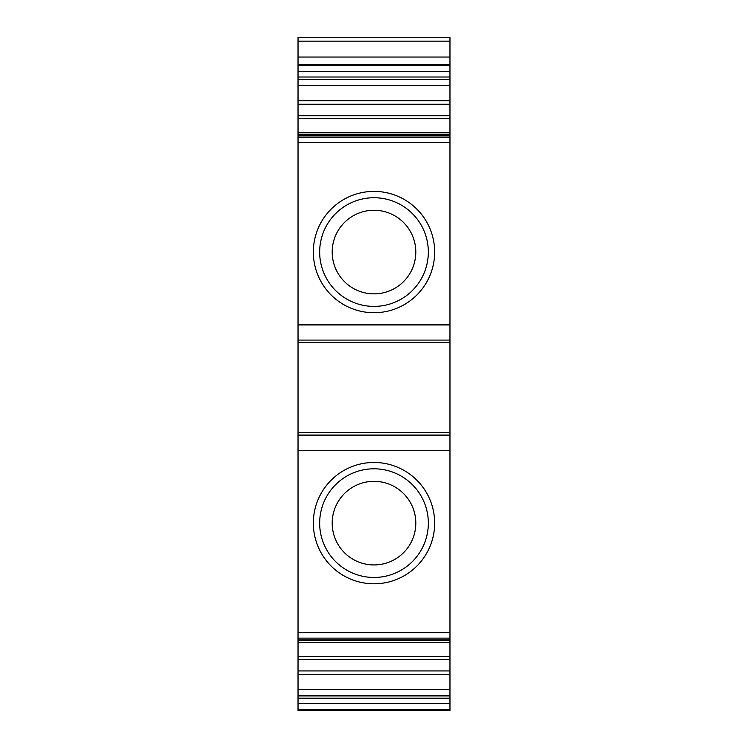 <?xml version="1.0" encoding="UTF-8"?>
<svg xmlns="http://www.w3.org/2000/svg" width="748" height="748" viewBox="0 0 748 748"><rect width="100%" height="100%" fill="white"/><g stroke="black" fill="none" stroke-linecap="round" stroke-linejoin="round"><path stroke-width="1.12" d="M374 564.936A41.804 41.804 0 0 1 332.196 523.133A41.804 41.804 0 0 1 374 481.329A41.804 41.804 0 0 1 415.804 523.133A41.804 41.804 0 0 1 374 564.936M374 468.8A54.333 54.333 0 0 1 428.333 523.133A54.333 54.333 0 0 1 374 577.465A54.333 54.333 0 0 1 319.667 523.133A54.333 54.333 0 0 1 374 468.8M374 293.861A41.804 41.804 0 0 1 332.196 252.067A41.804 41.804 0 0 1 374 210.263A41.804 41.804 0 0 1 415.804 252.067A41.804 41.804 0 0 1 374 293.861M374 197.734A54.333 54.333 0 0 1 428.333 252.067A54.333 54.333 0 0 1 374 306.399A54.333 54.333 0 0 1 319.667 252.067A54.333 54.333 0 0 1 374 197.734M449.969 710.6L298.031 710.6L449.969 710.6L449.969 64.534L298.031 64.534L298.031 37.4L449.969 37.4L449.969 41.168L298.031 41.168M298.031 710.6L298.031 64.534M437.767 64.599L441.161 64.599M449.969 64.534L449.969 41.168M449.969 104.262L298.031 104.262M312.701 64.599L310.233 64.599M449.969 670.937L298.031 670.937M449.969 115.622L298.031 115.622M449.969 132.798L298.031 132.798M449.969 340.097L298.031 340.097M449.969 435.102L298.031 435.102M449.969 642.401L298.031 642.401M449.969 659.577L298.031 659.577M434.663 252.067A60.663 60.663 0 0 1 374 312.729A60.663 60.663 0 0 1 313.337 252.067A60.663 60.663 0 0 1 374 191.394A60.663 60.663 0 0 1 434.663 252.067M313.337 523.133A60.663 60.663 0 0 0 374 583.795A60.663 60.663 0 0 0 434.663 523.133A60.663 60.663 0 0 0 374 462.47A60.663 60.663 0 0 0 313.337 523.133M449.969 57.035L298.031 57.035M298.031 65.45L449.969 65.45M298.031 65.609L449.969 65.609M449.969 71.518L298.031 71.518L449.969 71.518M449.969 77.007L298.031 77.007M449.969 79.297L298.031 79.297M449.969 85.599L298.031 85.599M449.969 100.69L298.031 100.69M449.969 674.5L298.031 674.5M449.969 689.6L298.031 689.6M449.969 695.892L298.031 695.892M449.969 698.193L298.031 698.193M449.969 703.672L298.031 703.672L449.969 703.672M298.031 709.581L449.969 709.581M298.031 709.749L449.969 709.749M449.969 115.828L298.031 115.828M449.969 118.605L298.031 118.605M298.031 135.248L449.969 135.248M298.031 137.09L449.969 137.09M298.031 142.578L449.969 142.578M298.031 324.903L449.969 324.903M449.969 342.631L298.031 342.631M298.031 432.568L449.969 432.568M298.031 450.296L449.969 450.296M298.031 632.621L449.969 632.621M298.031 638.109L449.969 638.109M298.031 639.951L449.969 639.951M449.969 656.594L298.031 656.594M449.969 659.371L298.031 659.371M449.969 134.818L298.031 134.818M449.969 640.381L298.031 640.381"/></g></svg>
